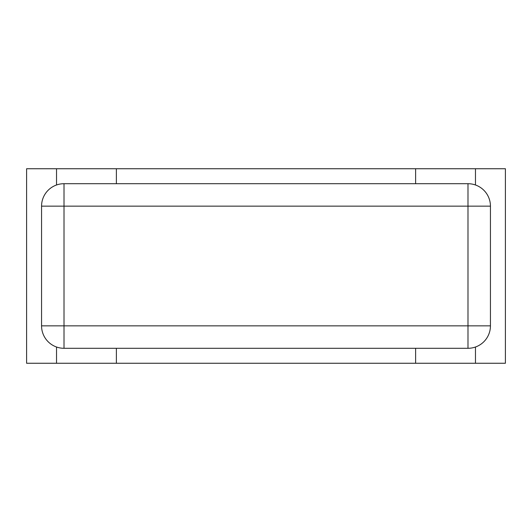 <?xml version="1.0" encoding="UTF-8"?>
<svg xmlns="http://www.w3.org/2000/svg" width="532" height="532" viewBox="0 0 532 532"><rect width="100%" height="100%" fill="white"/><g stroke="black" fill="none" stroke-linecap="round" stroke-linejoin="round"><path stroke-width="0.8" d="M467.994 348.294L64.006 348.294A22.444 22.444 0 0 1 41.562 325.85L41.562 206.15A22.444 22.444 0 0 1 64.006 183.706L467.994 183.706A22.444 22.444 0 0 1 490.438 206.15L490.438 325.85A22.444 22.444 0 0 1 467.994 348.294L467.994 206.15L64.006 206.15L64.006 325.85L490.438 325.85A22.444 22.444 0 0 1 467.994 348.294M56.525 168.744L26.6 168.744L26.6 363.256L56.525 363.256L56.525 347.01L56.525 363.256L116.375 363.256L116.375 348.294L116.375 363.256L415.625 363.256L415.625 348.294L415.625 363.256L475.475 363.256L475.475 347.01L475.475 363.256L505.4 363.256L505.4 168.744L475.475 168.744L475.475 184.99L475.475 168.744L116.375 168.744L116.375 183.706L116.375 168.744L56.525 168.744L56.525 184.99L56.525 168.744M415.625 183.706L415.625 168.744L415.625 183.706M64.006 348.294A22.444 22.444 0 0 1 41.562 325.85L64.006 325.85L64.006 348.294M467.994 183.706A22.444 22.444 0 0 1 490.438 206.15L467.994 206.15L467.994 183.706M41.562 206.15A22.444 22.444 0 0 1 64.006 183.706L64.006 206.15L41.562 206.15"/></g></svg>
